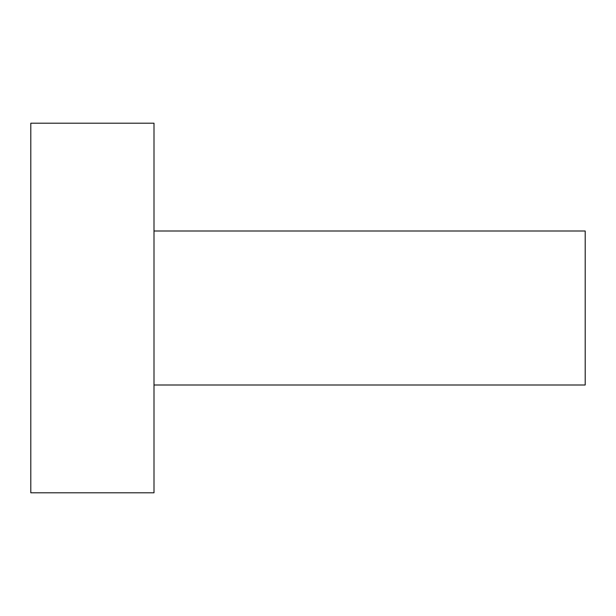 <?xml version="1.0" encoding="UTF-8"?>
<svg xmlns="http://www.w3.org/2000/svg" width="616" height="616" viewBox="0 0 616 616"><rect width="100%" height="100%" fill="white"/><g stroke="black" fill="none" stroke-linecap="round" stroke-linejoin="round"><path stroke-width="0.92" d="M30.8 308L30.8 492.8L154 492.8L154 123.2L30.8 123.2L30.8 308M154 231L585.2 231L585.2 385L154 385"/></g></svg>
